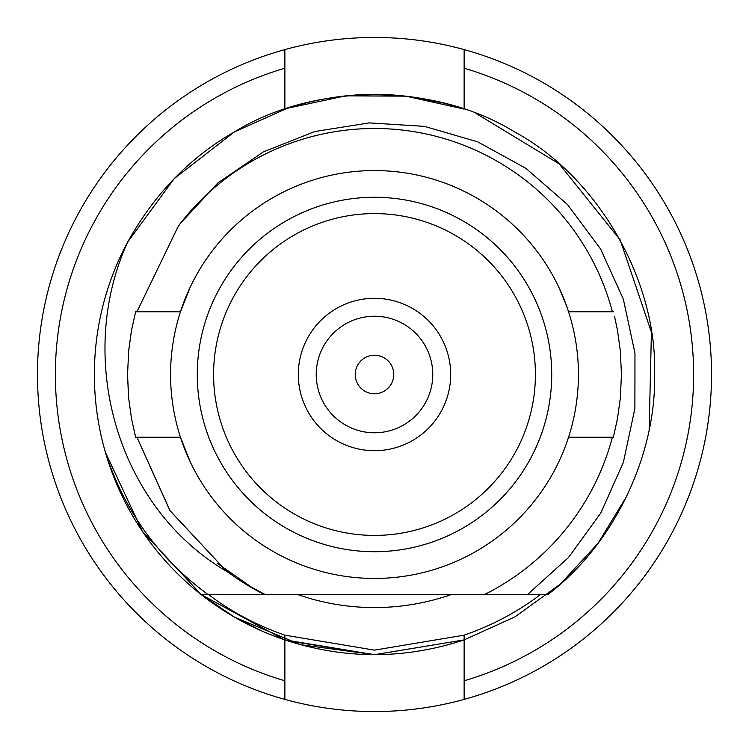 <?xml version="1.0" encoding="UTF-8"?>
<svg xmlns="http://www.w3.org/2000/svg" width="749" height="749" viewBox="0 0 749 749"><rect width="100%" height="100%" fill="white"/><g stroke="black" fill="none" stroke-linecap="round" stroke-linejoin="round"><path stroke-width="1.12" d="M612.382 437.247A246.018 246.018 0 0 1 484.472 594.566L540.488 594.566C517.465 611.97 492.018 625.509 464.137 635.161L374.5 650.141L284.863 635.161C256.982 625.509 231.535 611.97 208.512 594.566M485.577 626.773L482.056 628.299M374.846 654.626L464.137 639.899L464.137 699.407A337.05 337.05 0 0 1 284.863 699.407L284.863 680.775A319.121 319.121 0 0 1 284.863 68.225L284.863 109.101C344.531 89.459 404.291 89.459 464.137 109.101L405.93 96.144L345.551 95.872L287.157 108.333L234.437 131.899L174.236 178.627L127.573 242.217A280.126 280.126 0 0 0 105.384 452.265C124.278 510.771 158.498 558.202 208.053 594.566L264.528 594.566A246.018 246.018 0 0 1 228.323 572.376C116.928 508.374 74.788 358.134 127.573 242.217C154.191 194.234 189.815 157.459 234.437 131.899C314.711 82.362 434.289 82.362 514.563 131.899C597.608 176.652 657.388 280.21 654.626 374.5C656.227 454.971 614.377 544.092 547.828 594.566L527.455 594.566L568.5 557.518L600.829 512.962L623.365 462.414L634.89 408.486L634.974 353.294L623.355 299.188L600.614 249.043L567.602 204.664L525.92 168.338L477.637 141.833L424.486 126.375L369.379 122.892L314.898 131.506L263.414 151.869L217.828 182.981L180.097 223.736A246.018 246.018 0 0 1 612.382 311.753M627.016 495.726L598.039 543.325L560.215 584.22L515.059 616.811L464.137 639.899C404.469 659.541 344.709 659.541 284.863 639.899C254.351 629.591 226.46 614.48 201.172 594.566L142.385 531.322L105.384 452.265A280.126 280.126 0 0 0 201.172 594.566L284.152 639.655M284.863 68.225L284.863 49.593A337.05 337.05 0 0 1 464.137 49.593L464.137 108.923M284.863 635.161L284.863 680.775M464.137 639.899L375.015 654.626L464.137 639.899L464.137 635.161M287.607 640.807L374.397 654.626M409.881 96.612L444.391 103.222M475.943 113.389L559.222 163.909L620.181 239.923L651.424 332.228L649.149 429.533M464.137 68.225A319.121 319.121 0 0 1 464.137 680.775M180.097 223.736L177.719 227.387L136.955 311.753M136.945 437.247L169.854 510.462L224.766 569.296L228.323 572.376M264.528 594.566L484.472 594.566M540.488 594.566L527.455 594.566M265.249 594.566L251.655 587.282L217.416 563.417L251.655 587.282L265.249 594.566L201.172 594.566L234.437 617.101L262.44 631.238M464.137 49.593A337.05 337.05 0 0 1 464.137 699.407M284.863 699.407A337.05 337.05 0 0 1 284.863 49.593M190.283 461.993L180.462 437.247L135.644 437.247L131.562 418.906L128.716 398.59L127.536 374.528L128.716 350.448L131.552 330.159L135.644 311.753L180.462 311.753L190.283 287.007M614.564 316.555L617.448 330.131L620.284 350.448L621.464 374.463L620.294 398.477L617.438 418.869L613.356 437.247L617.448 418.85M613.356 311.753L568.538 311.753M131.403 330.974L128.734 350.214M128.716 350.448L127.536 374.463L128.5 396.258M134.492 432.679L135.644 437.247M374.5 197.277A177.223 177.223 0 0 1 527.979 463.107A177.223 177.223 0 0 1 221.021 463.107A177.223 177.223 0 0 1 374.5 197.277M374.5 170.566A203.934 203.934 0 0 1 551.114 476.467A203.934 203.934 0 0 1 197.886 476.467A203.934 203.934 0 0 1 374.5 170.566M374.5 213.596A160.904 160.904 0 0 1 513.851 454.952A160.904 160.904 0 0 1 235.149 454.952A160.904 160.904 0 0 1 374.5 213.596M566.075 444.41L566.366 443.623M566.319 305.255L558.717 287.007M451.244 594.566A233.07 233.07 0 0 1 297.756 594.566M201.172 594.566L234.437 617.101L300.63 644.711L374.219 654.626L284.863 639.899M224.766 569.296L170.154 510.912L136.955 437.247M374.5 355.223A19.277 19.277 0 0 1 391.193 384.134A19.277 19.277 0 0 1 357.807 384.134A19.277 19.277 0 0 1 374.5 355.223M374.5 316.237A58.263 58.263 0 0 1 424.964 403.636A58.263 58.263 0 0 1 324.036 403.636A58.263 58.263 0 0 1 374.5 316.237M374.5 298.308A76.192 76.192 0 0 1 440.487 412.596A76.192 76.192 0 0 1 308.513 412.596A76.192 76.192 0 0 1 374.5 298.308M613.356 437.247L568.538 437.247"/></g></svg>
